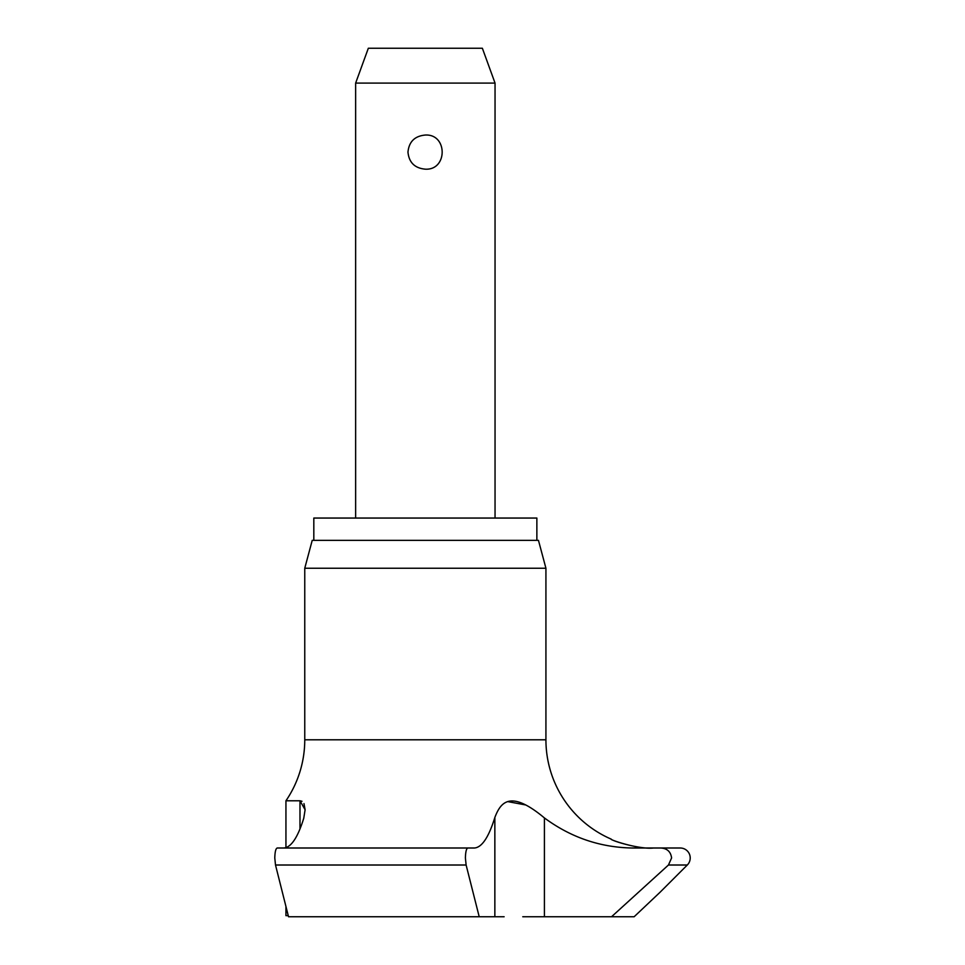 <?xml version="1.0" encoding="UTF-8"?>
<svg xmlns="http://www.w3.org/2000/svg" width="965" height="965" viewBox="0 0 965 965"><rect width="100%" height="100%" fill="white"/><g stroke="black" fill="none" stroke-linecap="round" stroke-linejoin="round"><path stroke-width="1.45" d="M659.951 892.36L687.297 865.014A9.964 9.964 0 0 0 680.253 848.006L660.844 848.006C667.201 848.428 670.784 851.757 671.592 857.969L668.456 865.014L611.545 916.75L522.765 916.75M465.395 857.969C465.576 851.745 466.409 848.428 467.868 848.006L277.245 848.006C275.785 848.44 274.965 851.757 274.784 857.969L275.507 865.014L288.523 916.75L479.207 916.75L466.119 865.014L465.395 857.969M305.121 848.006L474.43 848.006C481.909 847.427 488.724 837.246 494.852 817.464C500.558 802.591 509.894 789.105 544.417 817.934C570.81 837.427 600.097 847.451 632.304 848.006L680.253 848.006M611.159 839.104A108.213 108.213 0 0 1 545.925 739.793L545.925 568.24L304.759 568.24L304.759 739.793A108.213 108.213 0 0 1 285.942 800.781L299.982 800.781L305.109 809.756L303.758 818.248C297.763 837.56 291.092 847.475 283.782 848.006L285.942 847.668L285.942 800.781M495.045 518.048L495.045 83.099L482.367 48.25L368.328 48.25L355.639 83.099L355.639 518.048M288.233 915.64L285.942 915.64L285.942 906.666M634.138 916.75L659.951 892.36L634.138 916.75L659.951 892.36L634.138 916.75L611.545 916.75M653.546 848.006C639.855 849.514 611.496 840.78 611.207 839.128C608.734 839.478 638.987 849.779 653.546 848.006C639.855 849.514 611.496 840.78 611.207 839.128C608.734 839.478 638.987 849.779 653.546 848.006M304.759 568.24L312.226 540.352L538.458 540.352L545.925 568.24M536.866 540.352L536.866 518.048L313.818 518.048L313.818 540.352M407.966 152.108C408.991 141.686 414.781 136.005 425.348 135.04C447.772 133.858 447.772 170.359 425.348 169.177C414.781 168.212 408.991 162.518 407.966 152.108M305.121 809.756L303.975 803.604M301.985 801.288L299.982 800.781L299.982 828.911M525.479 804.919L507.735 801.601M494.852 817.452L494.852 916.75L479.207 916.75M277.245 848.006L283.782 848.006M504.128 916.75L494.852 916.75M467.868 848.006L474.43 848.006M495.045 83.099L355.639 83.099M545.925 739.793L304.759 739.793M687.297 865.014L668.456 865.014M544.417 916.75L544.417 817.934M466.119 865.014L275.507 865.014"/></g></svg>
